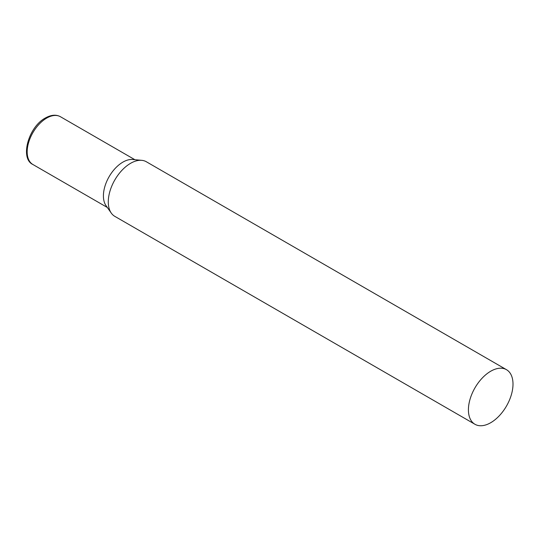 <?xml version="1.0" encoding="UTF-8"?>
<svg xmlns="http://www.w3.org/2000/svg" width="540" height="540" viewBox="0 0 540 540"><rect width="100%" height="100%" fill="white"/><g stroke="black" fill="none" stroke-linecap="round" stroke-linejoin="round"><path stroke-width="0.81" d="M506.473 369.677L146.34 161.757A31.523 18.198 120 0 0 141.75 160.333A31.523 18.198 120 0 0 119.448 173.185A31.523 18.198 120 0 0 108.284 201.926A31.523 18.198 120 0 0 111.287 213.097A31.523 18.198 120 0 0 114.818 216.358L474.95 424.278A31.523 18.198 120 0 0 499.237 415.834A31.523 18.198 120 0 0 513 384.109A31.523 18.198 120 0 0 506.473 369.677A31.523 18.198 120 0 0 482.18 378.121A31.523 18.198 120 0 0 468.416 409.846A31.523 18.198 120 0 0 474.95 424.278M141.75 160.333L132.685 159.503A27.581 15.923 120 0 0 122.911 162.115A27.581 15.923 120 0 0 103.41 195.885A27.581 15.923 120 0 0 106.036 205.659L111.287 213.097M32.886 164.498A27.581 15.923 -60 0 1 28.661 142.398A27.581 15.923 -60 0 1 46.676 118.098A27.581 15.923 -60 0 1 60.46 116.735C56.16 114.372 51.145 114.784 45.414 117.977C28.478 126.826 19.683 158.551 32.886 164.498L107.318 207.468M134.892 159.705L60.46 116.735"/></g></svg>

